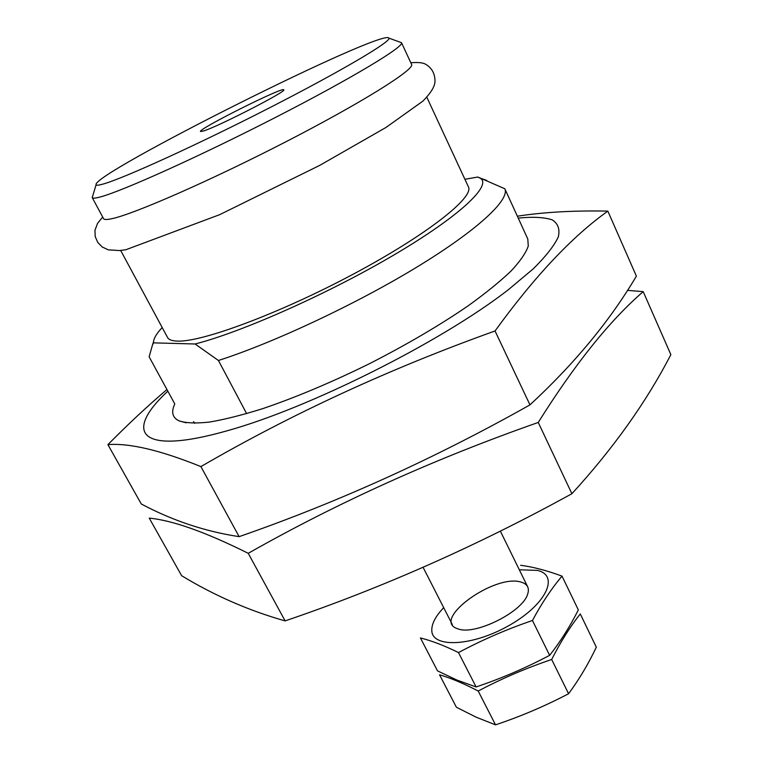 <?xml version="1.0" encoding="UTF-8"?>
<svg xmlns="http://www.w3.org/2000/svg" width="763" height="763" viewBox="0 0 763 763"><rect width="100%" height="100%" fill="white"/><g stroke="black" fill="none" stroke-linecap="round" stroke-linejoin="round"><path stroke-width="1.14" d="M186.134 422.807L179.076 420.89C172.381 417.647 170.95 411.991 174.784 403.932L149.128 356.788L152.457 345.048L153.535 342.864L195.08 343.989C242.005 332.048 328.948 293.393 394.585 254.584C460.442 215.729 492.507 184.961 480.127 178.103L477.695 177.045L464.905 179.295M162.195 327.527C156.825 333.288 153.935 337.99 153.544 341.643L153.535 342.864M246.649 413.641L218.437 360.489C273.764 342.73 355.997 304.17 416.875 267.098C477.886 229.968 510.065 199.61 504.82 188.757L478.601 177.35M527.853 239.134L504.82 188.757M195.08 343.989L218.437 360.489M120.688 250.464L167.526 337.446C168.747 339.735 172.056 340.956 177.464 341.099C201.909 342.282 280.155 313.221 353.479 274.041C426.918 234.909 474.529 197.207 468.387 186.792L426.794 97.178M92.685 195.986L92.209 197.569L103.558 218.647C104.14 219.754 106.877 219.782 111.76 218.723C133.706 214.231 211.771 180.068 287.584 140.907C363.484 101.746 415.148 69.137 411.581 64.407L401.5 42.68L399.946 42.127M96.09 184.808C96.539 185.552 99.066 185.247 103.663 183.902C124.216 178.065 197.77 144.569 269.606 107.774C341.538 70.969 391.438 41.393 388.958 38.15C384.352 27.344 90.196 174.641 96.09 184.808L92.218 197.588C92.685 198.485 95.318 198.294 100.096 197.007C121.594 191.484 199.61 156.386 275.872 117.235C352.22 78.084 404.609 46.409 401.51 42.709M203.673 130.95C218.619 126.362 287.775 90.807 283.75 89.824C283.588 86.257 197.722 129.252 200.488 131.522L203.673 130.95M478.201 691.04C463.809 683.524 450.923 678.116 439.545 674.788L456.369 707.215L476.188 717.201L495.53 724.85C520.671 716.438 545.03 706.071 568.578 693.739C579.107 679.49 588.349 663.972 596.323 647.186L580.271 613.929C570.19 626.604 560.652 641.788 551.678 659.48C526.06 668.14 501.568 678.66 478.201 691.04L495.53 724.85M551.678 659.48L568.578 693.739M521.291 582.179C494.786 573.175 429.378 620.834 458.191 628.922C475.101 635.655 522.922 611.707 527.662 594.129C529.617 588.035 527.491 584.048 521.291 582.179M443.694 607.663C435.539 616.237 431.572 623.867 431.801 630.534C431.992 648.359 472.974 646.414 509.627 625.164C546.508 604.21 559.613 575.464 537.429 570.39L519.326 569.789M458.487 652.575C444.276 645.593 431.591 640.72 420.413 637.944L437.514 670.877L457.056 680.119L476.112 686.958C501.425 678.412 525.936 667.873 549.637 655.341C560.509 641.502 570.075 626.366 578.335 609.914L562.026 576.122C551.62 588.387 541.759 603.18 532.45 620.5C506.651 629.313 481.997 640.004 458.487 652.575L476.112 686.958M520.633 565.288C532.86 566.861 546.661 570.476 562.026 576.122M532.45 620.5L549.637 655.341M248.223 553.309C205.629 532.097 172.638 520.366 149.243 518.125L181.632 575.703C214.279 595.531 248.776 610.6 285.124 620.901C382.435 587.787 478.019 545.392 571.897 493.718C613.385 448.377 646.375 402.015 670.858 354.633L643.199 291.638C609.78 320.527 574.806 364.132 538.249 422.454C434.748 458.754 338.076 502.378 248.223 553.309L285.124 620.901M627.386 290.369L643.199 291.638M538.249 422.454L571.897 493.718M193.544 421.672L194.689 423.303M179.076 420.89C185.953 423.131 196.072 423.522 209.434 422.082C224.57 419.516 242.376 415.024 262.853 408.606C295.796 397.399 331.161 382.511 368.949 363.951C406.46 344.809 439.564 325.41 468.263 305.744C485.669 293.192 499.927 281.623 511.048 271.037C520.213 261.204 525.955 252.868 528.282 246.02L527.786 238.981M167.841 391.161C123.94 431.724 137.912 456.074 226.678 430.914C308.901 408.281 441.3 341.91 508.339 289.73L533.089 268.996C545.764 256.473 554.176 245.772 558.316 236.883C560.08 229.158 558.011 223.473 552.116 219.811C544.286 217.302 533.537 216.682 519.861 217.951L518.268 218.151M517.371 216.196C543.628 212.143 573.786 210.445 607.844 211.113C572.174 236.511 534.577 276.464 495.044 330.961C389.922 368.605 291.876 413.813 200.888 466.594C160.392 450.237 129.395 442.921 107.898 444.638C128.041 424.257 147.726 405.887 166.954 389.54M107.898 444.638L141.279 503.981C172.409 520.566 205.028 531.458 239.134 536.647C337.856 502.369 434.796 458.449 529.951 404.886C574.52 363.665 609.999 320.746 636.39 276.139L607.844 211.113M200.888 466.594L239.134 536.647M495.044 330.961L529.951 404.886M153.544 341.643L152.457 345.048M480.127 178.103L486.823 180.43M410.809 62.757C418.114 62.165 423.055 62.671 425.649 64.273C432.011 68.031 435.12 73.849 434.986 81.727C434.652 86.82 430.618 93.277 422.893 101.117L386.078 127.402L319.735 165.371L219.639 214.68L125.857 249.749L119.553 250.56L108.27 249.854L102.156 246.945L97.74 242.386L95.213 236.587L94.946 230.331L97.569 223.34L102.7 217.045M388.958 38.15L401.5 42.68M527.672 586.795L500.356 531.143M452.316 624.535L423.103 567.348"/></g></svg>
